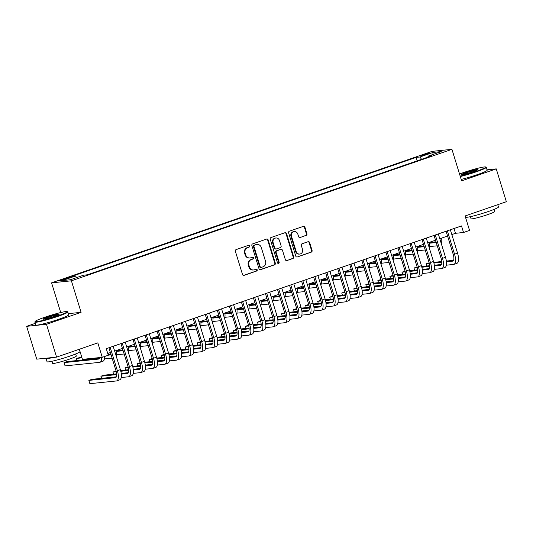 <?xml version="1.0" encoding="UTF-8"?>
<svg xmlns="http://www.w3.org/2000/svg" width="533" height="533" viewBox="0 0 533 533"><rect width="100%" height="100%" fill="white"/><g stroke="black" fill="none" stroke-linecap="round" stroke-linejoin="round"><path stroke-width="0.8" d="M249.824 245.86A0.946 0.873 84.2 0 0 248.718 245.24L236.159 249.577A1.352 1.246 84.2 0 0 235.373 251.276L242.508 274.475A1.352 1.246 84.2 0 0 244.087 275.361L256.646 271.017A0.946 0.873 84.2 0 0 256.273 269.172A0.946 0.873 84.2 0 0 256.093 269.212L254.468 269.778A4.331 3.984 84.2 0 1 253.641 269.958A4.331 3.984 84.2 0 1 249.417 266.96L248.824 265.028A4.331 3.984 84.2 0 1 251.336 259.591L252.962 259.031A0.946 0.873 84.2 0 0 252.589 257.186A0.946 0.873 84.2 0 0 252.409 257.226L250.783 257.792A4.331 3.984 84.2 0 1 249.95 257.972A4.331 3.984 84.2 0 1 245.726 254.974L245.133 253.035A4.331 3.984 84.2 0 1 247.645 247.605L249.271 247.046A0.946 0.873 84.2 0 0 249.824 245.86M249.95 257.972L249.417 258.025A4.331 3.984 84.2 0 1 245.193 255.027L244.6 253.095A4.331 3.984 84.2 0 1 247.112 247.658L248.738 247.099A0.946 0.873 84.2 0 0 248.625 245.273M243.561 275.414L256.113 271.077A0.946 0.873 84.2 0 0 256 269.245M253.641 269.958L253.102 270.011A4.331 3.984 84.2 0 1 248.878 267.013L248.285 265.081A4.331 3.984 84.2 0 1 250.796 259.651L252.422 259.085A0.946 0.873 84.2 0 0 252.316 257.259M423.815 154.55A4.411 0.366 -17.1 0 0 421.31 155.676A4.411 0.366 -17.1 0 0 427.246 154.204A4.411 0.366 -17.1 0 0 429.745 153.078A4.411 0.366 -17.1 0 0 423.815 154.55M306.155 235.446A1.352 1.246 84.2 0 0 306.935 233.747L304.936 227.238A1.352 1.246 84.2 0 0 303.357 226.358L289.406 231.182A1.352 1.246 84.2 0 0 288.626 232.874L295.762 256.08A1.352 1.246 84.2 0 0 297.341 256.959L311.285 252.142A1.352 1.246 84.2 0 0 312.072 250.443L309.653 242.582A1.352 1.246 84.2 0 0 308.074 241.702L302.104 243.761A1.352 1.246 84.2 0 0 301.318 245.46L302.517 249.357A3.618 3.331 84.2 0 1 299.726 254.054A3.618 3.331 84.2 0 1 296.195 251.543L291.498 236.272A3.618 3.331 84.2 0 1 294.289 231.575A3.618 3.331 84.2 0 1 297.82 234.087L298.607 236.632A1.352 1.246 84.2 0 0 300.186 237.511L305.616 235.499A1.352 1.246 84.2 0 0 306.402 233.807L304.396 227.298A1.352 1.246 84.2 0 0 303.35 226.365M35.251 323.358L26.65 326.329L46.478 324.297L56.578 357.123L97.819 342.872L102.263 357.317L108.286 355.238L106.267 348.675L461.511 225.925L463.53 232.488L469.546 230.409L465.102 215.965L506.35 201.714L496.25 168.881L487.029 169.827M46.478 324.297L81.096 312.338L71.402 280.818L451.937 149.333L461.631 180.847L496.25 168.881M268.172 239.943A1.352 1.246 84.2 0 0 266.593 239.064L252.649 243.881A1.352 1.246 84.2 0 0 251.862 245.58L258.998 268.779A1.352 1.246 84.2 0 0 260.577 269.658L274.528 264.841A1.352 1.246 84.2 0 0 275.314 263.142L268.172 239.943L267.639 239.997A1.352 1.246 84.2 0 0 266.593 239.064M271.031 237.531L284.975 232.714A1.352 1.246 84.2 0 1 286.554 233.594L293.69 256.793A1.352 1.246 84.2 0 1 292.91 258.492L286.941 260.55A1.352 1.246 84.2 0 1 285.362 259.671L282.463 250.263A1.352 1.246 84.2 0 0 280.884 249.384L276.927 250.75A1.352 1.246 84.2 0 0 276.141 252.449L279.152 262.243A0.946 0.873 84.2 0 1 278.426 263.475A0.946 0.873 84.2 0 1 277.5 262.816L270.244 239.23A1.352 1.246 84.2 0 1 271.031 237.531M56.578 357.123L36.75 359.155L26.65 326.329M64.6 279.499L67.251 278.579A4.271 0.353 -17.1 0 0 69.676 277.493A4.271 0.353 -17.1 0 0 63.927 278.919L61.275 279.838A4.271 0.353 -17.1 0 0 58.857 280.924A4.271 0.353 -17.1 0 0 64.6 279.499M71.402 280.818L51.574 282.85L432.11 151.359L451.937 149.333M417.192 160.826L416.133 157.388L71.728 276.394L75.479 276.007L76.659 277.586M416.133 157.388L419.884 157.002L433.129 152.425L441.277 151.592L428.032 156.169L431.783 155.789L87.379 274.795L83.628 275.175L70.376 279.752L62.234 280.585L75.479 276.007M79.337 349.262L82.435 359.349L102.263 357.317M60.715 312.545L51.574 282.85M451.837 234.573L455.488 233.307L463.53 232.488M107.739 353.472L110.398 352.553M114.655 351.08L122.437 348.395M126.701 346.923L134.483 344.231M138.74 342.759L146.522 340.074M150.786 338.602L158.567 335.91M162.825 334.438L170.607 331.746M174.864 330.28L182.652 327.588M186.91 326.116L194.692 323.424M198.949 321.952L206.731 319.267M210.995 317.795L218.777 315.103M223.034 313.631L230.816 310.946M235.08 309.473L242.861 306.781M247.119 305.309L254.901 302.624M259.165 301.152L266.946 298.46M271.204 296.988L278.986 294.303M283.243 292.83L291.031 290.139M295.289 288.666L303.07 285.974M307.328 284.509L315.116 281.817M319.374 280.345L327.155 277.653M331.413 276.181L339.195 273.496M343.459 272.023L351.24 269.332M355.498 267.859L363.279 265.174M367.543 263.702L375.325 261.01M379.583 259.538L387.364 256.853M391.628 255.38L399.41 252.689M403.668 251.216L411.449 248.531M415.707 247.059L423.495 244.367M427.752 242.895L435.534 240.203M439.792 238.737L447.573 236.046M454.016 228.51L455.488 233.307M428.032 156.169L427.939 157.115M421.603 159.3L419.884 157.002M433.129 152.425L432.803 154.523M81.096 312.338L68.324 313.644M260.051 269.711L273.989 264.894A1.352 1.246 84.2 0 0 274.775 263.202L267.639 239.997M254.501 245.24A0.946 0.873 84.2 0 0 253.955 246.426L260.217 266.793A0.946 0.873 84.2 0 0 261.323 267.406L263.036 266.813A4.331 3.984 84.2 0 0 265.554 261.383L261.27 247.465A4.331 3.984 84.2 0 0 257.046 244.46A4.331 3.984 84.2 0 0 256.22 244.647L253.968 245.293A0.946 0.873 84.2 0 0 253.415 246.479L253.955 246.426M261.143 267.446L260.604 267.499A0.946 0.873 84.2 0 1 259.684 266.846L253.415 246.479M257.046 244.46L256.513 244.52A4.331 3.984 84.2 0 0 255.68 244.7L256.22 244.647M253.968 245.293L255.68 244.7M286.941 260.55L292.37 258.545A1.352 1.246 84.2 0 0 293.157 256.846L286.021 233.647A1.352 1.246 84.2 0 0 284.968 232.714M281.144 249.324L280.611 249.377A1.352 1.246 84.2 0 0 280.351 249.437L276.387 250.803A1.352 1.246 84.2 0 0 275.608 252.502L278.619 262.296L279.152 262.243M278.153 263.455A0.946 0.873 84.2 0 0 278.619 262.296M279.459 240.503A3.618 3.331 84.2 0 0 275.927 237.991A3.618 3.331 84.2 0 0 273.136 242.682L274.795 248.065A1.352 1.246 84.2 0 0 276.374 248.944L280.331 247.579A1.352 1.246 84.2 0 0 281.118 245.88L279.459 240.503M275.927 237.991L275.394 238.044A3.618 3.331 84.2 0 0 272.603 242.742L273.136 242.682M276.114 249.004L275.574 249.058A1.352 1.246 84.2 0 1 274.255 248.118L272.603 242.742M300.186 237.511L305.616 235.499M294.289 231.575L293.756 231.628A3.618 3.331 84.2 0 0 290.965 236.326L291.498 236.272M299.726 254.054L299.193 254.108A3.618 3.331 84.2 0 1 295.662 251.596L290.965 236.326M297.341 256.959L310.752 252.196A1.352 1.246 84.2 0 0 311.538 250.497L309.12 242.635A1.352 1.246 84.2 0 0 308.067 241.702M99.791 357.57A6.896 2.632 70.9 0 1 98.818 359.022A6.896 2.632 70.9 0 1 98.585 359.075L64.047 362.607L65.059 365.891L99.591 362.36A10.34 3.951 -109.1 0 0 99.944 362.28A10.34 3.951 -109.1 0 0 101.576 357.39M99.578 358.243L67.058 361.567L64.047 362.607M99.944 362.28L102.949 361.241A10.34 3.951 -109.1 0 0 104.595 356.51M116.354 376.838L91.876 379.343L88.864 380.389L89.87 383.667L116.374 380.955A10.34 3.951 -109.1 0 0 116.72 380.882A10.34 3.951 -109.1 0 0 117.36 370.695L110.171 347.323M116.72 380.882L119.725 379.842A10.34 3.951 -109.1 0 0 120.371 369.655L113.183 346.283M108.919 347.756L116.021 370.835A6.896 2.632 70.9 0 1 115.594 377.624A6.896 2.632 70.9 0 1 115.361 377.677L88.864 380.389M44.672 317.288A16.816 1.386 -17.1 0 0 35.151 321.439A16.816 1.386 -17.1 0 0 57.744 315.949A16.816 1.386 -17.1 0 0 67.191 311.585A16.816 1.386 -17.1 0 0 44.672 317.288M67.191 311.585L67.711 311.852A17.229 1.426 162.9 0 1 67.798 311.945A17.229 1.426 162.9 0 1 58.03 316.329A17.229 1.426 162.9 0 1 34.858 322.079A17.229 1.426 162.9 0 1 34.878 321.952L35.151 321.439M47.937 316.955A8.408 0.693 162.9 0 1 59.236 314.21A8.408 0.693 162.9 0 1 54.479 316.289A8.408 0.693 162.9 0 1 43.213 319.14A8.408 0.693 162.9 0 1 47.937 316.955M58.73 314.583A7.995 0.66 -17.1 0 0 48.223 317.335A7.995 0.66 -17.1 0 0 43.846 319.16M79.284 349.282L79.997 351.607A17.229 1.426 162.9 0 1 70.229 355.984A17.229 1.426 162.9 0 1 47.057 361.74L46.051 358.456A17.229 1.426 162.9 0 1 46.178 358.189M53.12 357.476A17.229 1.426 162.9 0 1 46.051 358.456M75.679 353.965L76.319 356.044A12.406 1.026 162.9 0 1 69.283 359.195A12.406 1.026 162.9 0 1 52.6 363.339L51.961 361.261M67.798 311.945L68.69 314.836A17.229 1.426 162.9 0 1 58.916 319.22A17.229 1.426 162.9 0 1 35.751 324.97L34.858 322.079M460.166 176.097A16.816 1.386 -17.1 0 0 476.209 171.353A16.816 1.386 -17.1 0 0 485.656 166.989A16.816 1.386 -17.1 0 0 463.137 172.692A16.816 1.386 -17.1 0 0 459.519 173.998M485.656 166.989L486.176 167.255A17.229 1.426 162.9 0 1 486.263 167.349A17.229 1.426 162.9 0 1 476.495 171.733A17.229 1.426 162.9 0 1 460.305 176.53M466.402 172.359A8.408 0.693 162.9 0 1 477.701 169.614A8.408 0.693 162.9 0 1 472.944 171.693A8.408 0.693 162.9 0 1 461.678 174.544A8.408 0.693 162.9 0 1 466.402 172.359M477.195 169.987A7.995 0.66 -17.1 0 0 466.688 172.739A7.995 0.66 -17.1 0 0 462.304 174.564M497.749 204.685L498.462 207.011A17.229 1.426 162.9 0 1 488.694 211.388A17.229 1.426 162.9 0 1 465.522 217.144L465.156 215.945M494.144 209.369L494.784 211.448A12.406 1.026 162.9 0 1 487.748 214.599A12.406 1.026 162.9 0 1 471.065 218.743L470.426 216.665M486.263 167.349L487.155 170.24A17.229 1.426 162.9 0 1 477.381 174.624A17.229 1.426 162.9 0 1 461.192 179.421M110.624 354.911L111.071 354.758A6.896 2.632 70.9 0 1 110.857 354.865A6.896 2.632 70.9 0 1 110.624 354.911L108.259 355.158M110.891 354.152L108.039 354.445M81.756 357.137L76.092 358.449L76.745 360.575M81.975 357.843L76.092 358.449M104.448 358.929L111.637 358.196A10.34 3.951 -109.1 0 0 111.983 358.123A10.34 3.951 -109.1 0 0 112.097 358.076L111.983 358.123M116.141 355.904A10.34 3.951 -109.1 0 0 116.454 350.461M123.116 350.594A6.896 2.632 70.9 0 1 122.896 350.701A6.896 2.632 70.9 0 1 122.67 350.754L116.567 351.374M122.93 349.994L116.48 350.654M116.487 354.771L123.676 354.032A10.34 3.951 -109.1 0 0 124.022 353.959A10.34 3.951 -109.1 0 0 124.136 353.912L124.022 353.959M128.18 351.74A10.34 3.951 -109.1 0 0 128.5 346.297M134.709 346.59L135.155 346.437A6.896 2.632 70.9 0 1 134.942 346.543A6.896 2.632 70.9 0 1 134.709 346.59L128.613 347.216M134.976 345.83L128.526 346.49M128.533 350.607L135.722 349.875A10.34 3.951 -109.1 0 0 136.068 349.795A10.34 3.951 -109.1 0 0 136.181 349.755L136.068 349.795M140.226 347.576A10.34 3.951 -109.1 0 0 140.539 342.139M146.755 342.433L147.195 342.279A6.896 2.632 70.9 0 1 146.981 342.379A6.896 2.632 70.9 0 1 146.755 342.433L140.652 343.052M147.015 341.673L140.565 342.333M140.572 346.45L147.761 345.71A10.34 3.951 -109.1 0 0 148.107 345.637A10.34 3.951 -109.1 0 0 148.221 345.591L148.107 345.637M152.265 343.419A10.34 3.951 -109.1 0 0 152.585 337.975M121.224 377.531L128.413 376.798A10.34 3.951 -109.1 0 0 128.759 376.718A10.34 3.951 -109.1 0 0 129.399 366.537L122.21 343.165M128.759 376.718L131.771 375.678A10.34 3.951 -109.1 0 0 132.411 365.498L125.222 342.119M120.964 343.592L128.06 366.671A6.896 2.632 70.9 0 1 127.634 373.46A6.896 2.632 70.9 0 1 127.4 373.513L121.304 374.139M128.393 372.68L121.218 373.413M116.647 373.88L103.915 375.185L100.904 376.225L101.563 378.357M116.694 374.612L100.904 376.225M133.263 373.373L140.452 372.634A10.34 3.951 -109.1 0 0 140.799 372.56A10.34 3.951 -109.1 0 0 141.445 362.373L134.256 339.001M140.799 372.56L143.81 371.521A10.34 3.951 -109.1 0 0 144.456 361.334L137.261 337.962M133.003 339.434L140.106 362.513A6.896 2.632 70.9 0 1 139.679 369.302A6.896 2.632 70.9 0 1 139.446 369.349L133.343 369.975M140.439 368.516L133.263 369.256M128.693 369.722L120.625 370.548M116.074 371.015L112.949 372.067L113.602 374.193M128.733 370.448L120.811 371.261M116.267 371.728L112.949 372.067M145.309 369.209L152.498 368.476A10.34 3.951 -109.1 0 0 152.844 368.396A10.34 3.951 -109.1 0 0 153.484 358.216L146.295 334.844M152.844 368.396L155.856 367.357A10.34 3.951 -109.1 0 0 156.495 357.177L149.307 333.798M145.049 335.27L152.145 358.349A6.896 2.632 70.9 0 1 151.718 365.138A6.896 2.632 70.9 0 1 151.485 365.192L145.389 365.818M152.478 364.359L145.302 365.092M140.732 365.558L132.67 366.384M128.113 366.851L124.989 367.903L125.641 370.035M140.779 366.284L132.85 367.097M128.313 367.563L124.989 367.903M157.348 365.052L164.537 364.312A10.34 3.951 -109.1 0 0 164.884 364.239A10.34 3.951 -109.1 0 0 165.53 354.052L158.341 330.68M164.884 364.239L167.895 363.2A10.34 3.951 -109.1 0 0 168.541 353.013L161.346 329.641M157.088 331.113L164.191 354.192A6.896 2.632 70.9 0 1 163.758 360.981A6.896 2.632 70.9 0 1 163.531 361.028L157.428 361.654M164.524 360.195L157.342 360.928M152.778 361.401L144.709 362.227M140.159 362.693L137.034 363.739L137.687 365.871M152.818 362.127L144.896 362.94M140.352 363.399L137.034 363.739M158.794 338.268L159.24 338.115A6.896 2.632 70.9 0 1 159.027 338.215A6.896 2.632 70.9 0 1 158.794 338.268L152.698 338.895M159.061 337.509L152.611 338.169M152.611 342.286L159.807 341.553A10.34 3.951 -109.1 0 0 160.153 341.473A10.34 3.951 -109.1 0 0 160.266 341.433L160.153 341.473M164.304 339.255A10.34 3.951 -109.1 0 0 164.624 333.818M169.387 360.888L176.583 360.155A10.34 3.951 -109.1 0 0 176.929 360.075A10.34 3.951 -109.1 0 0 177.569 349.895L170.38 326.516M176.929 360.075L179.941 359.035A10.34 3.951 -109.1 0 0 180.58 348.849L173.392 325.476M169.134 326.949L176.23 350.028A6.896 2.632 70.9 0 1 175.803 356.817A6.896 2.632 70.9 0 1 175.57 356.87L169.474 357.496M176.563 356.037L169.387 356.77M164.817 357.237L156.755 358.063M152.198 358.529L149.073 359.582L149.726 361.707M164.864 357.963L156.935 358.776M152.398 359.242L149.073 359.582M170.84 334.111L171.28 333.951A6.896 2.632 70.9 0 1 171.066 334.058A6.896 2.632 70.9 0 1 170.84 334.111L164.737 334.731M171.1 333.352L164.65 334.011M164.657 338.129L171.846 337.389A10.34 3.951 -109.1 0 0 172.192 337.316A10.34 3.951 -109.1 0 0 172.306 337.269M176.35 335.097A10.34 3.951 -109.1 0 0 176.67 329.654M181.433 356.724L188.622 355.991A10.34 3.951 -109.1 0 0 188.968 355.917A10.34 3.951 -109.1 0 0 189.615 345.73L182.419 322.358M188.968 355.917L191.98 354.871A10.34 3.951 -109.1 0 0 192.626 344.691L185.431 321.319M181.173 322.791L188.276 345.87A6.896 2.632 70.9 0 1 187.843 352.659A6.896 2.632 70.9 0 1 187.616 352.706L181.513 353.332M188.609 351.873L181.427 352.606M176.856 353.079L168.794 353.899M164.244 354.365L161.113 355.418L161.772 357.55M176.903 353.805L168.974 354.618M164.437 355.078L161.113 355.418M182.879 329.947L183.325 329.794A6.896 2.632 70.9 0 1 183.112 329.894A6.896 2.632 70.9 0 1 182.879 329.947L176.783 330.573M183.139 329.187L176.696 329.847M176.696 333.964L183.892 333.232A10.34 3.951 -109.1 0 0 184.238 333.152A10.34 3.951 -109.1 0 0 184.351 333.112L184.238 333.152M188.389 330.933A10.34 3.951 -109.1 0 0 188.709 325.496M193.472 352.566L200.668 351.827A10.34 3.951 -109.1 0 0 201.014 351.753A10.34 3.951 -109.1 0 0 201.654 341.573L194.465 318.194M201.014 351.753L204.026 350.714A10.34 3.951 -109.1 0 0 204.665 340.527L197.476 317.155M193.213 318.627L200.315 341.706A6.896 2.632 70.9 0 1 199.888 348.495A6.896 2.632 70.9 0 1 199.655 348.549L193.559 349.168M200.648 347.716L193.472 348.449M188.902 348.915L180.84 349.741M176.283 350.208L173.158 351.26L173.811 353.386M188.949 349.641L181.02 350.454M176.476 350.921L173.158 351.26M194.918 325.783L195.364 325.63A6.896 2.632 70.9 0 1 195.151 325.736A6.896 2.632 70.9 0 1 194.918 325.783L188.822 326.409M195.185 325.03L188.735 325.69M188.742 329.807L195.931 329.068A10.34 3.951 -109.1 0 0 196.277 328.994A10.34 3.951 -109.1 0 0 196.391 328.948L196.277 328.994M200.435 326.776A10.34 3.951 -109.1 0 0 200.748 321.332M205.518 348.402L212.707 347.669A10.34 3.951 -109.1 0 0 213.053 347.589A10.34 3.951 -109.1 0 0 213.7 337.409L206.504 314.037M213.053 347.589L216.065 346.55A10.34 3.951 -109.1 0 0 216.704 336.37L209.516 312.998M205.258 314.47L212.361 337.549A6.896 2.632 70.9 0 1 211.927 344.338A6.896 2.632 70.9 0 1 211.701 344.385L205.598 345.011M212.694 343.552L205.511 344.285M200.941 344.758L192.879 345.577M188.329 346.044L185.198 347.096L185.857 349.228M200.988 345.484L193.059 346.29M188.522 346.756L185.198 347.096M206.964 321.626L207.41 321.472A6.896 2.632 70.9 0 1 207.197 321.572A6.896 2.632 70.9 0 1 206.964 321.626L200.868 322.252M207.224 320.866L200.781 321.526M200.781 325.643L207.977 324.91A10.34 3.951 -109.1 0 0 208.323 324.83A10.34 3.951 -109.1 0 0 208.43 324.79L208.323 324.83M212.474 322.612A10.34 3.951 -109.1 0 0 212.794 317.175M217.557 344.245L224.753 343.505A10.34 3.951 -109.1 0 0 225.099 343.432A10.34 3.951 -109.1 0 0 225.739 333.245L218.55 309.873M225.099 343.432L228.111 342.393A10.34 3.951 -109.1 0 0 228.75 332.206L221.561 308.834M217.297 310.306L224.4 333.385A6.896 2.632 70.9 0 1 223.973 340.174A6.896 2.632 70.9 0 1 223.74 340.227L217.644 340.847M224.733 339.388L217.557 340.127M212.987 340.594L204.925 341.42M200.368 341.886L197.243 342.939L197.896 345.064M213.033 341.32L205.105 342.133M200.561 342.599L197.243 342.939M219.003 317.461L219.449 317.308A6.896 2.632 70.9 0 1 219.236 317.415A6.896 2.632 70.9 0 1 219.003 317.461L212.907 318.088M219.27 316.702L212.82 317.362M212.827 321.486L220.016 320.746A10.34 3.951 -109.1 0 0 220.362 320.673A10.34 3.951 -109.1 0 0 220.475 320.626L220.362 320.673M224.52 318.454A10.34 3.951 -109.1 0 0 224.833 313.011M229.603 340.081L236.792 339.348A10.34 3.951 -109.1 0 0 237.138 339.268A10.34 3.951 -109.1 0 0 237.778 329.088L230.589 305.715M237.138 339.268L240.15 338.228A10.34 3.951 -109.1 0 0 240.789 328.048L233.601 304.676M229.343 306.142L236.439 329.221A6.896 2.632 70.9 0 1 236.012 336.01A6.896 2.632 70.9 0 1 235.779 336.063L229.683 336.689M236.779 335.23L229.596 335.963M225.026 336.43L216.964 337.256M212.414 337.722L209.282 338.775L209.942 340.907M225.073 337.162L217.144 337.969M212.607 338.435L209.282 338.775M231.049 313.304L231.495 313.151A6.896 2.632 70.9 0 1 231.282 313.251A6.896 2.632 70.9 0 1 231.049 313.304L224.946 313.924M231.309 312.545L224.866 313.204M224.866 317.322L232.055 316.589A10.34 3.951 -109.1 0 0 232.401 316.509A10.34 3.951 -109.1 0 0 232.515 316.469L232.401 316.509M236.559 314.29A10.34 3.951 -109.1 0 0 236.879 308.847M241.642 335.923L248.831 335.184A10.34 3.951 -109.1 0 0 249.184 335.11A10.34 3.951 -109.1 0 0 249.824 324.923L242.635 301.551M249.184 335.11L252.189 334.071A10.34 3.951 -109.1 0 0 252.835 323.884L245.646 300.512M241.382 301.984L248.485 325.063A6.896 2.632 70.9 0 1 248.058 331.852A6.896 2.632 70.9 0 1 247.825 331.906L241.729 332.525M248.818 331.066L241.642 331.806M237.072 332.272L229.003 333.098M224.453 333.565L221.328 334.617L221.981 336.743M237.112 332.998L229.19 333.811M224.646 334.278L221.328 334.617M243.088 309.14L243.534 308.987A6.896 2.632 70.9 0 1 243.321 309.093A6.896 2.632 70.9 0 1 243.088 309.14L236.992 309.766M243.354 308.38L236.905 309.04M236.912 313.157L244.101 312.425A10.34 3.951 -109.1 0 0 244.447 312.351A10.34 3.951 -109.1 0 0 244.56 312.305L244.447 312.351M248.605 310.133A10.34 3.951 -109.1 0 0 248.918 304.689M253.688 331.759L260.877 331.026A10.34 3.951 -109.1 0 0 261.223 330.946A10.34 3.951 -109.1 0 0 261.863 320.766L254.674 297.394M261.223 330.946L264.235 329.907A10.34 3.951 -109.1 0 0 264.874 319.727L257.686 296.348M253.428 297.82L260.524 320.899A6.896 2.632 70.9 0 1 260.097 327.688A6.896 2.632 70.9 0 1 259.864 327.742L253.768 328.368M260.857 326.909L253.681 327.642M249.111 328.108L241.049 328.934M236.492 329.401L233.367 330.453L234.027 332.585M249.158 328.841L241.229 329.647M236.692 330.114L233.367 330.453M255.58 304.823A6.896 2.632 70.9 0 1 255.36 304.929A6.896 2.632 70.9 0 1 255.134 304.983L249.031 305.602M255.394 304.223L248.944 304.883M248.951 309L256.14 308.261A10.34 3.951 -109.1 0 0 256.486 308.187A10.34 3.951 -109.1 0 0 256.6 308.141L256.486 308.187M260.644 305.969A10.34 3.951 -109.1 0 0 260.963 300.525M265.727 327.602L272.916 326.862A10.34 3.951 -109.1 0 0 273.262 326.789A10.34 3.951 -109.1 0 0 273.909 316.602L266.72 293.23M273.262 326.789L276.274 325.75A10.34 3.951 -109.1 0 0 276.92 315.563L269.725 292.191M265.467 293.663L272.57 316.742A6.896 2.632 70.9 0 1 272.143 323.531A6.896 2.632 70.9 0 1 271.91 323.578L265.807 324.204M272.903 322.745L265.72 323.484M261.157 323.951L253.088 324.777M248.538 325.243L245.413 326.296L246.066 328.421M261.197 324.677L253.275 325.49M248.731 325.949L245.413 326.296M267.173 300.819L267.619 300.665A6.896 2.632 70.9 0 1 267.406 300.772A6.896 2.632 70.9 0 1 267.173 300.819L261.077 301.445M267.439 300.059L260.99 300.719M260.99 304.836L268.186 304.103A10.34 3.951 -109.1 0 0 268.532 304.023A10.34 3.951 -109.1 0 0 268.645 303.983L268.532 304.023M272.689 301.805A10.34 3.951 -109.1 0 0 273.003 296.368M277.773 323.438L284.962 322.705A10.34 3.951 -109.1 0 0 285.308 322.625A10.34 3.951 -109.1 0 0 285.948 312.445L278.759 289.073M285.308 322.625L288.32 321.586A10.34 3.951 -109.1 0 0 288.959 311.405L281.77 288.027M277.513 289.499L284.609 312.578A6.896 2.632 70.9 0 1 284.182 319.367A6.896 2.632 70.9 0 1 283.949 319.42L277.853 320.047M284.942 318.587L277.766 319.32M273.196 319.787L265.134 320.613M260.577 321.079L257.452 322.132L258.105 324.264M273.242 320.513L265.314 321.326M260.777 321.792L257.452 322.132M279.219 296.661L279.658 296.508A6.896 2.632 70.9 0 1 279.445 296.608A6.896 2.632 70.9 0 1 279.219 296.661L273.116 297.281M279.479 295.902L273.029 296.561M273.036 300.679L280.225 299.939A10.34 3.951 -109.1 0 0 280.571 299.866A10.34 3.951 -109.1 0 0 280.684 299.819L280.571 299.866M284.729 297.647A10.34 3.951 -109.1 0 0 285.048 292.204M289.812 319.28L297.001 318.541A10.34 3.951 -109.1 0 0 297.347 318.468A10.34 3.951 -109.1 0 0 297.994 308.281L290.798 284.908M297.347 318.468L300.359 317.428A10.34 3.951 -109.1 0 0 301.005 307.241L293.81 283.869M289.552 285.342L296.654 308.42A6.896 2.632 70.9 0 1 296.221 315.21A6.896 2.632 70.9 0 1 295.995 315.256L289.892 315.882M296.988 314.423L289.805 315.156M285.242 315.629L277.173 316.455M272.623 316.922L269.498 317.968L270.151 320.1M285.282 316.355L277.353 317.168M272.816 317.628L269.498 317.968M291.258 292.497L291.704 292.344A6.896 2.632 70.9 0 1 291.491 292.444A6.896 2.632 70.9 0 1 291.258 292.497L285.162 293.123M291.518 291.738L285.075 292.397M285.075 296.515L292.271 295.782A10.34 3.951 -109.1 0 0 292.617 295.702A10.34 3.951 -109.1 0 0 292.73 295.662L292.617 295.702M296.768 293.483A10.34 3.951 -109.1 0 0 297.088 288.047M301.851 315.116L309.047 314.383A10.34 3.951 -109.1 0 0 309.393 314.303A10.34 3.951 -109.1 0 0 310.033 304.123L302.844 280.744M309.393 314.303L312.405 313.264A10.34 3.951 -109.1 0 0 313.044 303.077L305.855 279.705M301.591 281.177L308.694 304.256A6.896 2.632 70.9 0 1 308.267 311.045A6.896 2.632 70.9 0 1 308.034 311.099L301.938 311.718M309.027 310.266L301.851 310.999M297.281 311.465L289.219 312.291M284.662 312.758L281.537 313.81L282.19 315.936M297.327 312.191L289.399 313.004M284.862 313.471L281.537 313.81M303.304 288.34L303.743 288.18A6.896 2.632 70.9 0 1 303.53 288.286A6.896 2.632 70.9 0 1 303.304 288.34L297.201 288.959M303.563 287.58L297.114 288.24M297.121 292.357L304.31 291.618A10.34 3.951 -109.1 0 0 304.656 291.544A10.34 3.951 -109.1 0 0 304.769 291.498M308.814 289.326A10.34 3.951 -109.1 0 0 309.133 283.882M313.897 310.952L321.086 310.219A10.34 3.951 -109.1 0 0 321.432 310.146A10.34 3.951 -109.1 0 0 322.079 299.959L314.883 276.587M321.432 310.146L324.444 309.1A10.34 3.951 -109.1 0 0 325.09 298.92L317.895 275.548M313.637 277.02L320.739 300.099A6.896 2.632 70.9 0 1 320.306 306.888A6.896 2.632 70.9 0 1 320.08 306.935L313.977 307.561M321.073 306.102L313.89 306.835M309.32 307.308L301.258 308.127M296.708 308.594L293.576 309.646L294.236 311.778M309.367 308.034L301.438 308.847M296.901 309.307L293.576 309.646M315.343 284.176L315.789 284.022A6.896 2.632 70.9 0 1 315.576 284.122A6.896 2.632 70.9 0 1 315.343 284.176L309.247 284.802M315.603 283.416L309.16 284.076M309.16 288.193L316.355 287.46A10.34 3.951 -109.1 0 0 316.702 287.38A10.34 3.951 -109.1 0 0 316.809 287.34L316.702 287.38M320.853 285.162A10.34 3.951 -109.1 0 0 321.172 279.725M325.936 306.795L333.132 306.055A10.34 3.951 -109.1 0 0 333.478 305.982A10.34 3.951 -109.1 0 0 334.118 295.802L326.929 272.423M333.478 305.982L336.49 304.943A10.34 3.951 -109.1 0 0 337.129 294.756L329.94 271.384M325.676 272.856L332.779 295.935A6.896 2.632 70.9 0 1 332.352 302.724A6.896 2.632 70.9 0 1 332.119 302.777L326.023 303.397M333.112 301.945L325.936 302.677M321.366 303.144L313.304 303.97M308.747 304.436L305.622 305.489L306.275 307.614M321.412 303.87L313.484 304.683M308.94 305.149L305.622 305.489M327.382 280.012L327.828 279.858A6.896 2.632 70.9 0 1 327.615 279.965A6.896 2.632 70.9 0 1 327.382 280.012L321.286 280.638M327.648 279.252L321.199 279.918M321.206 284.036L328.395 283.296A10.34 3.951 -109.1 0 0 328.741 283.223A10.34 3.951 -109.1 0 0 328.854 283.176L328.741 283.223M332.898 281.004A10.34 3.951 -109.1 0 0 333.212 275.561M337.982 302.631L345.171 301.898A10.34 3.951 -109.1 0 0 345.517 301.818A10.34 3.951 -109.1 0 0 346.164 291.638L338.968 268.266M345.517 301.818L348.529 300.779A10.34 3.951 -109.1 0 0 349.168 290.598L341.979 267.226M337.722 268.699L344.818 291.778A6.896 2.632 70.9 0 1 344.391 298.567A6.896 2.632 70.9 0 1 344.165 298.613L338.062 299.24M345.157 297.78L337.975 298.513M333.405 298.98L325.343 299.806M320.793 300.272L317.661 301.325L318.321 303.457M333.451 299.713L325.523 300.519M320.986 300.985L317.661 301.325M339.428 275.854L339.874 275.701A6.896 2.632 70.9 0 1 339.661 275.801A6.896 2.632 70.9 0 1 339.428 275.854L333.332 276.48M339.688 275.095L333.245 275.754M333.245 279.872L340.434 279.139A10.34 3.951 -109.1 0 0 340.787 279.059A10.34 3.951 -109.1 0 0 340.893 279.019L340.787 279.059M344.938 276.84A10.34 3.951 -109.1 0 0 345.257 271.404M350.021 298.473L357.217 297.734A10.34 3.951 -109.1 0 0 357.563 297.661A10.34 3.951 -109.1 0 0 358.203 287.474L351.014 264.101M357.563 297.661L360.568 296.621A10.34 3.951 -109.1 0 0 361.214 286.434L354.025 263.062M349.761 264.535L356.863 287.613A6.896 2.632 70.9 0 1 356.437 294.403A6.896 2.632 70.9 0 1 356.204 294.456L350.108 295.075M357.197 293.616L350.021 294.356M345.451 294.822L337.382 295.648M332.832 296.115L329.707 297.167L330.36 299.293M345.497 295.549L337.569 296.361M333.025 296.828L329.707 297.167M351.467 271.69L351.913 271.537A6.896 2.632 70.9 0 1 351.7 271.643A6.896 2.632 70.9 0 1 351.467 271.69L345.371 272.316M351.733 270.931L345.284 271.59M345.291 275.714L352.48 274.975A10.34 3.951 -109.1 0 0 352.826 274.901A10.34 3.951 -109.1 0 0 352.939 274.855L352.826 274.901M356.983 272.683A10.34 3.951 -109.1 0 0 357.297 267.24M362.067 294.309L369.256 293.576A10.34 3.951 -109.1 0 0 369.602 293.496A10.34 3.951 -109.1 0 0 370.242 283.316L363.053 259.944M369.602 293.496L372.614 292.457A10.34 3.951 -109.1 0 0 373.253 282.277L366.064 258.905M361.807 260.37L368.903 283.449A6.896 2.632 70.9 0 1 368.476 290.238A6.896 2.632 70.9 0 1 368.243 290.292L362.147 290.918M369.242 289.459L362.06 290.192M357.49 290.658L349.428 291.484M344.878 291.951L341.746 293.003L342.406 295.135M357.536 291.391L349.608 292.197M345.071 292.664L341.746 293.003M363.513 267.533L363.959 267.379A6.896 2.632 70.9 0 1 363.746 267.479A6.896 2.632 70.9 0 1 363.513 267.533L357.41 268.152M363.772 266.773L357.323 267.433M357.33 271.55L364.519 270.817A10.34 3.951 -109.1 0 0 364.865 270.737A10.34 3.951 -109.1 0 0 364.978 270.697L364.865 270.737M369.023 268.519A10.34 3.951 -109.1 0 0 369.342 263.075M374.106 290.152L381.295 289.412A10.34 3.951 -109.1 0 0 381.648 289.339A10.34 3.951 -109.1 0 0 382.288 279.152L375.099 255.78M381.648 289.339L384.653 288.3A10.34 3.951 -109.1 0 0 385.299 278.113L378.11 254.741M373.846 256.213L380.948 279.292A6.896 2.632 70.9 0 1 380.522 286.081A6.896 2.632 70.9 0 1 380.289 286.134L374.193 286.754M381.282 285.295L374.106 286.034M369.536 286.501L361.467 287.327M356.917 287.793L353.792 288.846L354.445 290.971M369.576 287.227L361.654 288.04M357.11 288.506L353.792 288.846M375.552 263.369L375.998 263.215A6.896 2.632 70.9 0 1 375.785 263.322A6.896 2.632 70.9 0 1 375.552 263.369L369.456 263.995M375.818 262.609L369.369 263.269M369.376 267.386L376.565 266.653A10.34 3.951 -109.1 0 0 376.911 266.58A10.34 3.951 -109.1 0 0 377.024 266.533L376.911 266.58M381.068 264.361A10.34 3.951 -109.1 0 0 381.381 258.918M386.152 285.988L393.341 285.255A10.34 3.951 -109.1 0 0 393.687 285.175A10.34 3.951 -109.1 0 0 394.327 274.995L387.138 251.623M393.687 285.175L396.699 284.136A10.34 3.951 -109.1 0 0 397.338 273.955L390.149 250.577M385.892 252.049L392.988 275.128A6.896 2.632 70.9 0 1 392.561 281.917A6.896 2.632 70.9 0 1 392.328 281.97L386.232 282.597M393.321 281.138L386.145 281.87M381.575 282.337L373.513 283.163M368.956 283.629L365.831 284.682L366.484 286.814M381.621 283.07L373.693 283.876M369.156 284.342L365.831 284.682M388.044 259.051A6.896 2.632 70.9 0 1 387.824 259.158A6.896 2.632 70.9 0 1 387.598 259.211L381.495 259.831M387.857 258.452L381.408 259.111M381.415 263.229L388.604 262.489A10.34 3.951 -109.1 0 0 388.95 262.416A10.34 3.951 -109.1 0 0 389.063 262.369L388.95 262.416M393.107 260.197A10.34 3.951 -109.1 0 0 393.427 254.754M398.191 281.83L405.38 281.091A10.34 3.951 -109.1 0 0 405.726 281.018A10.34 3.951 -109.1 0 0 406.373 270.831L399.184 247.459M405.726 281.018L408.738 279.978A10.34 3.951 -109.1 0 0 409.384 269.791L402.188 246.419M397.931 247.892L405.033 270.971A6.896 2.632 70.9 0 1 404.6 277.76A6.896 2.632 70.9 0 1 404.374 277.806L398.271 278.433M405.366 276.973L398.184 277.713M393.62 278.179L385.552 279.006M381.002 279.472L377.877 280.525L378.53 282.65M393.66 278.906L385.739 279.718M381.195 280.178L377.877 280.525M399.637 255.047L400.083 254.894A6.896 2.632 70.9 0 1 399.87 255.001A6.896 2.632 70.9 0 1 399.637 255.047L393.541 255.673M399.903 254.288L393.454 254.947M393.454 259.065L400.649 258.332A10.34 3.951 -109.1 0 0 400.996 258.252A10.34 3.951 -109.1 0 0 401.109 258.212L400.996 258.252M405.153 256.033A10.34 3.951 -109.1 0 0 405.466 250.597M410.237 277.666L417.426 276.933A10.34 3.951 -109.1 0 0 417.772 276.854A10.34 3.951 -109.1 0 0 418.412 266.673L411.223 243.301M417.772 276.854L420.784 275.814A10.34 3.951 -109.1 0 0 421.423 265.634L414.234 242.255M409.977 243.728L417.072 266.806A6.896 2.632 70.9 0 1 416.646 273.596A6.896 2.632 70.9 0 1 416.413 273.649L410.317 274.275M417.406 272.816L410.23 273.549M405.66 274.015L397.598 274.841M393.041 275.308L389.916 276.361L390.569 278.493M405.706 274.742L397.778 275.554M393.241 276.021L389.916 276.361M412.129 250.73A6.896 2.632 70.9 0 1 411.909 250.836A6.896 2.632 70.9 0 1 411.683 250.89L405.58 251.509M411.942 250.13L405.493 250.79M405.5 254.907L412.689 254.168A10.34 3.951 -109.1 0 0 413.035 254.094A10.34 3.951 -109.1 0 0 413.148 254.048L413.035 254.094M417.192 251.876A10.34 3.951 -109.1 0 0 417.512 246.433M422.276 273.509L429.465 272.769A10.34 3.951 -109.1 0 0 429.811 272.696A10.34 3.951 -109.1 0 0 430.457 262.509L423.262 239.137M429.811 272.696L432.823 271.657A10.34 3.951 -109.1 0 0 433.469 261.47L426.273 238.098M422.016 239.57L429.118 262.649A6.896 2.632 70.9 0 1 428.685 269.438A6.896 2.632 70.9 0 1 428.459 269.485L422.356 270.111M429.451 268.652L422.269 269.385M417.705 269.858L409.637 270.684M405.087 271.144L401.962 272.196L402.615 274.328M417.745 270.584L409.817 271.397M405.28 271.857L401.962 272.196M423.722 246.726L424.168 246.572A6.896 2.632 70.9 0 1 423.955 246.672A6.896 2.632 70.9 0 1 423.722 246.726L417.625 247.352M423.982 245.966L417.539 246.626M417.539 250.743L424.734 250.01A10.34 3.951 -109.1 0 0 425.081 249.93A10.34 3.951 -109.1 0 0 425.194 249.89L425.081 249.93M429.232 247.712A10.34 3.951 -109.1 0 0 429.551 242.275M434.315 269.345L441.511 268.612A10.34 3.951 -109.1 0 0 441.857 268.532A10.34 3.951 -109.1 0 0 442.497 258.352L435.308 234.973M441.857 268.532L444.868 267.493A10.34 3.951 -109.1 0 0 445.508 257.306L438.319 233.934M434.055 235.406L441.157 258.485A6.896 2.632 70.9 0 1 440.731 265.274A6.896 2.632 70.9 0 1 440.498 265.327L434.402 265.947M441.491 264.495L434.315 265.227M429.745 265.694L421.683 266.52M417.126 266.986L414.001 268.039L414.654 270.164M429.791 266.42L421.863 267.233M417.319 267.699L414.001 268.039M436.214 242.408A6.896 2.632 70.9 0 1 435.994 242.515A6.896 2.632 70.9 0 1 435.767 242.568L429.665 243.188M436.027 241.809L429.578 242.468M429.585 246.586L436.774 245.846A10.34 3.951 -109.1 0 0 437.12 245.773A10.34 3.951 -109.1 0 0 437.233 245.726M441.277 243.554A10.34 3.951 -109.1 0 0 441.597 238.111M446.361 265.181L453.55 264.448A10.34 3.951 -109.1 0 0 453.896 264.375A10.34 3.951 -109.1 0 0 454.542 254.188L447.347 230.816M453.896 264.375L456.908 263.329A10.34 3.951 -109.1 0 0 457.547 253.148L450.358 229.776M446.101 231.249L453.203 254.328A6.896 2.632 70.9 0 1 452.77 261.117A6.896 2.632 70.9 0 1 452.544 261.163L446.441 261.79M453.536 260.331L446.354 261.063M441.784 261.536L433.722 262.356M429.172 262.822L426.04 263.875L426.7 266.007M441.83 262.263L433.902 263.075M429.365 263.535L426.04 263.875M61.468 280.458L61.275 279.838M64.153 279.645L63.927 278.919M247.112 247.658L247.645 247.605M244.6 253.095L245.133 253.035M245.193 255.027L245.726 254.974M252.422 259.085L252.962 259.031M250.796 259.651L251.336 259.591M248.285 265.081L248.824 265.028M248.878 267.013L249.417 266.96M256.113 271.077L256.646 271.017M243.568 275.414L244.087 275.361M248.738 247.099L249.271 247.046M274.775 263.202L275.314 263.142M273.989 264.894L274.528 264.841M260.057 269.711L260.577 269.658M259.684 266.846L260.217 266.793M286.021 233.647L286.554 233.594M293.157 256.846L293.69 256.793M292.37 258.545L292.91 258.492M280.351 249.437L280.884 249.384M276.387 250.803L276.927 250.75M275.608 252.502L276.141 252.449M274.255 248.118L274.795 248.065M295.662 251.596L296.195 251.543M309.12 242.635L309.653 242.582M311.538 250.497L312.072 250.443M310.752 252.196L311.285 252.142M304.396 227.298L304.936 227.238M306.402 233.807L306.935 233.747M98.585 359.075L99.031 358.922M117.36 370.695L120.371 369.655M115.361 377.677L115.808 377.517M122.67 350.754L123.11 350.601M129.399 366.537L132.411 365.498M127.4 373.513L127.847 373.36M141.445 362.373L144.456 361.334M139.446 369.349L139.893 369.196M153.484 358.216L156.495 357.177M151.485 365.192L151.932 365.038M165.53 354.052L168.541 353.013M163.531 361.028L163.971 360.874M177.569 349.895L180.58 348.849M175.57 356.87L176.017 356.717M189.615 345.73L192.626 344.691M187.616 352.706L188.056 352.553M201.654 341.573L204.665 340.527M199.655 348.549L200.102 348.395M213.7 337.409L216.704 336.37M211.701 344.385L212.141 344.231M225.739 333.245L228.75 332.206M223.74 340.227L224.186 340.074M237.778 329.088L240.789 328.048M235.779 336.063L236.226 335.91M249.824 324.923L252.835 323.884M247.825 331.906L248.271 331.746M261.863 320.766L264.874 319.727M259.864 327.742L260.311 327.588M255.134 304.983L255.574 304.829M273.909 316.602L276.92 315.563M271.91 323.578L272.356 323.424M285.948 312.445L288.959 311.405M283.949 319.42L284.395 319.267M297.994 308.281L301.005 307.241M295.995 315.256L296.435 315.103M310.033 304.123L313.044 303.077M308.034 311.099L308.48 310.946M322.079 299.959L325.09 298.92M320.08 306.935L320.52 306.781M334.118 295.802L337.129 294.756M332.119 302.777L332.565 302.624M346.164 291.638L349.168 290.598M344.165 298.613L344.604 298.46M358.203 287.474L361.214 286.434M356.204 294.456L356.65 294.303M370.242 283.316L373.253 282.277M368.243 290.292L368.689 290.139M382.288 279.152L385.299 278.113M380.289 286.134L380.735 285.974M394.327 274.995L397.338 273.955M392.328 281.97L392.774 281.817M387.598 259.211L388.037 259.058M406.373 270.831L409.384 269.791M404.374 277.806L404.82 277.653M418.412 266.673L421.423 265.634M416.413 273.649L416.859 273.496M411.683 250.89L412.122 250.737M430.457 262.509L433.469 261.47M428.459 269.485L428.898 269.332M442.497 258.352L445.508 257.306M440.498 265.327L440.944 265.174M435.767 242.568L436.207 242.408M454.542 254.188L457.547 253.148M452.544 261.163L452.983 261.01"/></g></svg>
